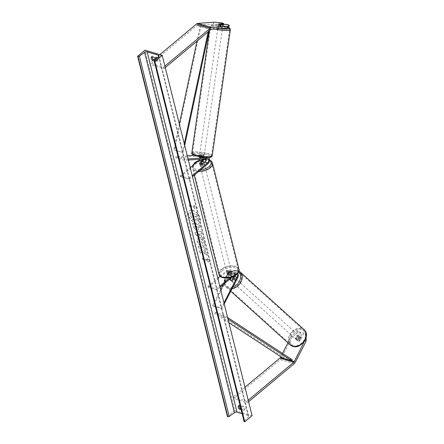 <?xml version="1.0" encoding="UTF-8"?>
<svg xmlns="http://www.w3.org/2000/svg" width="444" height="444" viewBox="0 0 444 444"><rect width="100%" height="100%" fill="white"/><g stroke="black" fill="none" stroke-linecap="round" stroke-linejoin="round"><path stroke-width="0.33" stroke-dasharray="2.22 1.67" d="M205.772 158.797A2.314 1.449 106.7 0 0 204.978 157.82A2.314 1.449 106.7 0 0 204.634 157.781L202.031 157.975L202.192 156.849L204.795 156.654A3.474 2.176 106.7 0 1 205.311 156.71A3.474 2.176 106.7 0 1 206.615 159.385A3.474 2.176 106.7 0 1 205.017 162.881L202.525 164.963A2.314 1.243 166 0 1 199.772 164.369A2.314 1.243 166 0 1 199.761 164.13L202.253 162.049L199.317 161.166A3.474 2.176 106.7 0 0 200.91 157.67A3.474 2.176 106.7 0 0 199.606 154.995A3.474 2.176 106.7 0 0 199.09 154.939L194.072 155.311M203.818 158.941A3.474 2.176 -73.3 0 0 202.542 155.877A3.474 2.176 -73.3 0 0 202.031 155.822L199.428 156.016A2.314 0.422 8.2 0 0 199.423 156.038A2.314 0.422 8.2 0 0 200.205 156.477A2.314 0.422 8.2 0 0 202.192 156.849M202.031 157.975A2.314 0.422 -171.8 0 1 200.044 157.603A2.314 0.422 -171.8 0 1 199.262 157.165A2.314 0.422 -171.8 0 1 199.267 157.143L201.87 156.948A2.314 1.449 -73.3 0 1 202.209 156.987A2.314 1.449 -73.3 0 1 203.063 158.996M205.311 156.71L208.208 157.581A3.474 2.176 106.7 0 0 207.731 157.537L207.026 157.592M188.356 160.084L184.427 160.378L184.593 159.252L175.946 156.649L187.29 155.811M188.078 158.991L184.593 159.252M199.806 159.241A2.314 1.449 106.7 0 0 199.273 156.105A2.314 1.449 106.7 0 0 198.929 156.066L175.785 157.775L175.946 156.649M180.297 175.88L188.944 178.477L189.177 179.426L180.536 176.829L180.297 175.88L190.226 167.599M180.536 176.829L199.317 161.166M184.427 160.378L175.785 157.775M188.944 178.477L192.252 175.719M189.177 179.426L192.485 176.668M202.747 161.544A3.474 2.176 -73.3 0 1 202.253 162.049M202.286 164.014L202.525 164.963M199.267 157.143L199.428 156.016M199.561 163.342L199.761 164.13M213.792 22.2L213.531 24.004L221.045 24.57L223.582 25.33L218.159 25.735A2.314 0.422 8.2 0 0 218.154 25.752A2.314 0.422 8.2 0 0 218.936 26.196A2.314 0.422 8.2 0 0 220.923 26.562L221.184 24.764M228.888 26.929L226.351 26.163L226.607 24.359M213.531 24.004L197.636 25.18A1.854 1.16 106.7 0 0 196.997 25.463L150.144 64.541L149.761 63.026L153.785 59.674M159.812 54.645L155.689 58.086M164.913 66.078L163.592 67.183L149.761 63.026M165.29 67.593L163.969 68.698L150.144 64.541M163.969 68.698L163.592 67.183M220.923 26.562L226.351 26.163M221.045 24.57L221.306 22.766M223.582 25.33L223.693 24.575M218.159 25.735L218.409 23.97M300.005 331.857L300.921 332.678L298.385 331.918L292.291 337.04L291.375 336.213L297.469 331.091L300.005 331.857L296.287 339.083L297.197 339.91A2.314 1.732 -48 0 0 297.652 340.837A2.314 1.732 -48 0 0 298.168 341.125A2.314 1.732 -48 0 0 299.966 340.737L303.69 333.511L306.227 334.276L305.311 333.45L302.775 332.689L303.69 333.511M296.287 339.083A2.314 1.732 -48 0 0 296.736 340.015A2.314 1.732 -48 0 0 297.252 340.304A2.314 1.732 -48 0 0 299.051 339.915L302.775 332.689M292.291 337.04L281.379 358.219A3.707 2.32 -73.3 0 1 280.308 359.601L233.45 398.679L233.072 397.164L244.988 387.229M248.601 401.731L247.28 402.836L233.45 398.679M248.224 400.216L246.903 401.321L247.28 402.836M246.903 401.321L233.072 397.164M291.375 336.213L287.956 342.857M282.517 353.413L280.819 356.704M305.311 333.45L305.211 339.76M297.469 331.091L298.385 331.918M300.921 332.678L297.197 339.91M306.182 336.941L306.227 334.276M299.051 339.915L299.966 340.737M229.781 279.126L230.22 279.515A2.314 1.732 -48 0 0 230.669 280.447A2.314 1.732 -48 0 0 231.191 280.736A2.314 1.732 -48 0 0 232.983 280.347L234.771 276.878A3.474 2.176 -73.3 0 0 234.055 272.006A3.474 2.176 -73.3 0 0 232.345 272.488L229.853 274.57A2.314 1.243 166 0 1 227.106 273.981A2.314 1.243 166 0 1 227.089 273.737L229.581 271.656L226.645 270.773A3.474 2.176 -73.3 0 1 228.355 270.291A3.474 2.176 -73.3 0 1 229.065 275.163L213.187 305.999L221.828 308.597L221.256 308.081L212.615 305.483L213.187 305.999M230.147 277.655L235.287 273.376A3.474 2.176 -73.3 0 1 236.996 272.894A3.474 2.176 -73.3 0 1 237.734 273.41M232.301 277.012L235.52 274.32A2.314 1.449 -73.3 0 1 236.663 273.998A2.314 1.449 -73.3 0 1 237.013 274.192M229.648 279.004L231.435 275.535A2.314 1.449 106.7 0 0 230.958 272.283A2.314 1.449 106.7 0 0 229.82 272.605L227.322 274.686A2.314 1.243 -14 0 0 227.339 274.93A2.314 1.243 -14 0 0 230.092 275.519L232.584 273.437A2.314 1.449 -73.3 0 1 233.722 273.116A2.314 1.449 -73.3 0 1 234.321 276.101M223.948 302.852L221.256 308.081M224.22 303.951L221.828 308.597M220.052 287.224L216.744 289.982L216.506 289.033L207.864 286.436L208.103 287.385L226.878 271.722A2.314 1.449 -73.3 0 1 228.022 271.401A2.314 1.449 -73.3 0 1 228.494 274.653L223.504 284.349M207.864 286.436L217.793 278.155M220.13 276.207L226.645 270.773M229.581 271.656A3.474 2.176 106.7 0 1 231.291 271.179A3.474 2.176 106.7 0 1 232.007 276.051L230.22 279.515M220.696 289.799L212.615 305.483M216.744 289.982L208.103 287.385M216.506 289.033L219.813 286.275M230.092 275.519L229.853 274.57M232.412 279.831L232.983 280.347M227.322 274.686L227.089 273.737M201.948 164.102L202.231 165.24A2.314 1.243 -14 0 0 203.796 164.519A2.314 1.243 -14 0 0 204.329 163.492L204.456 164.008A2.314 1.243 166 0 1 203.94 165.09A2.314 1.243 166 0 1 201.57 165.901A2.314 1.243 166 0 1 199.967 165.129A2.314 1.243 166 0 1 200.483 164.047A2.314 1.243 166 0 1 202.847 163.242A2.314 1.243 166 0 1 204.456 164.008M201.626 161.627L201.909 162.765A2.314 1.243 -14 0 0 200.338 163.481A2.314 1.243 -14 0 0 199.811 164.513L199.528 163.375M227.433 272.144A2.314 1.243 166 0 1 229.798 271.334A2.314 1.243 166 0 1 231.407 272.1A2.314 1.243 166 0 1 230.891 273.182A2.314 1.243 166 0 1 228.521 273.992A2.314 1.243 166 0 1 226.912 273.221A2.314 1.243 166 0 1 227.433 272.144M231.846 273.859L229.748 275.607L229.465 274.47A2.314 1.243 -14 0 0 231.03 273.748A2.314 1.243 -14 0 0 231.563 272.721L231.846 273.859A2.314 1.243 166 0 0 231.835 273.809A2.314 1.243 166 0 0 229.426 273.132L229.143 271.994A2.314 1.243 -14 0 0 227.572 272.71A2.314 1.243 -14 0 0 227.045 273.743L227.328 274.88L229.426 273.132M229.748 275.607A2.314 1.243 166 0 1 227.339 274.93A2.314 1.243 166 0 1 227.328 274.88M199.811 164.513L201.909 162.765M204.329 163.492L202.231 165.24M231.563 272.721L229.465 274.47M227.045 273.743L229.143 271.994M227.195 271.195A2.314 1.243 166 0 1 229.565 270.385A2.314 1.243 166 0 1 231.174 271.151A2.314 1.243 166 0 1 230.652 272.233A2.314 1.243 166 0 1 228.288 273.043A2.314 1.243 166 0 1 226.679 272.272A2.314 1.243 166 0 1 227.195 271.195M204.173 166.039A2.314 1.243 -14 0 0 204.695 164.957A2.314 1.243 -14 0 0 203.086 164.191A2.314 1.243 -14 0 0 200.721 164.996A2.314 1.243 -14 0 0 200.2 166.078A2.314 1.243 -14 0 0 201.809 166.844A2.314 1.243 -14 0 0 204.173 166.039M195.31 163.37A9.563 5.128 -14 0 0 193.168 167.832A9.563 5.128 -14 0 0 199.811 171.007A9.563 5.128 -14 0 0 209.585 167.666A9.563 5.128 -14 0 0 211.727 163.203A9.563 5.128 -14 0 0 205.084 160.029A9.563 5.128 -14 0 0 195.31 163.37M236.064 273.859A9.563 5.128 166 0 1 226.29 277.2A9.563 5.128 166 0 1 219.647 274.026A9.563 5.128 166 0 1 221.789 269.569A9.563 5.128 166 0 1 231.563 266.222A9.563 5.128 166 0 1 238.206 269.397A9.563 5.128 166 0 1 236.064 273.859M221.822 26.873A2.314 0.422 -171.8 0 1 222.605 27.312A2.314 0.422 -171.8 0 1 221.24 27.5A2.314 0.422 -171.8 0 1 218.809 27.095A2.314 0.422 -171.8 0 1 218.021 26.657A2.314 0.422 -171.8 0 1 219.392 26.468A2.314 0.422 -171.8 0 1 221.822 26.873M222.699 26.59A2.314 0.422 -171.8 0 1 222.705 26.634A2.314 0.422 -171.8 0 1 220.546 26.751L222.699 26.59L222.982 24.631M220.84 24.72L220.546 26.751M203.352 155.35A2.314 0.422 -171.8 0 1 204.135 155.794A2.314 0.422 -171.8 0 1 202.764 155.983A2.314 0.422 -171.8 0 1 200.338 155.578A2.314 0.422 -171.8 0 1 199.55 155.134A2.314 0.422 -171.8 0 1 200.921 154.945A2.314 0.422 -171.8 0 1 203.352 155.35M201.881 156.582L204.035 156.421A2.314 0.422 -171.8 0 1 204.04 156.471A2.314 0.422 -171.8 0 1 201.881 156.582L201.687 157.936A2.314 0.422 -171.8 0 1 200.044 157.603A2.314 0.422 -171.8 0 1 199.267 157.209L199.461 155.855A2.314 0.422 -171.8 0 1 199.456 155.811A2.314 0.422 -171.8 0 1 201.615 155.694L199.461 155.855M204.035 156.421L203.835 157.775A2.314 0.422 -171.8 0 0 203.058 157.381A2.314 0.422 -171.8 0 0 201.415 157.048L201.615 155.694M201.415 157.048L199.267 157.209M201.687 157.936L203.835 157.775M218.126 26.024A2.314 0.422 -171.8 0 1 218.121 25.98A2.314 0.422 -171.8 0 1 220.28 25.863L218.126 26.024L218.42 23.993M220.568 23.837L220.28 25.863M203.513 154.223A2.314 0.422 -171.8 0 1 204.296 154.667A2.314 0.422 -171.8 0 1 202.925 154.856A2.314 0.422 -171.8 0 1 200.499 154.445A2.314 0.422 -171.8 0 1 199.711 154.007A2.314 0.422 -171.8 0 1 201.082 153.818A2.314 0.422 -171.8 0 1 203.513 154.223M218.648 28.222A2.314 0.422 8.2 0 0 221.073 28.627A2.314 0.422 8.2 0 0 222.444 28.438A2.314 0.422 8.2 0 0 221.661 28A2.314 0.422 8.2 0 0 219.231 27.595A2.314 0.422 8.2 0 0 217.86 27.783A2.314 0.422 8.2 0 0 218.648 28.222M226.379 27.65A9.563 1.743 8.2 0 0 216.345 25.974A9.563 1.743 8.2 0 0 210.684 26.751A9.563 1.743 8.2 0 0 213.93 28.571A9.563 1.743 8.2 0 0 223.959 30.248A9.563 1.743 8.2 0 0 229.62 29.471A9.563 1.743 8.2 0 0 226.379 27.65M195.782 154.795A9.563 1.743 -171.8 0 1 192.541 152.975A9.563 1.743 -171.8 0 1 198.196 152.198A9.563 1.743 -171.8 0 1 208.23 153.874A9.563 1.743 -171.8 0 1 211.472 155.7A9.563 1.743 -171.8 0 1 205.811 156.477A9.563 1.743 -171.8 0 1 195.782 154.795M188.656 214.979A7.809 4.418 50.2 0 1 189.483 210.734A7.809 4.418 50.2 0 1 195.471 211.655A7.809 4.418 50.2 0 1 200.311 218.487A7.809 4.418 50.2 0 1 199.484 222.733A7.809 4.418 50.2 0 1 193.495 221.811A7.809 4.418 50.2 0 1 188.656 214.979M188.506 215.101A7.809 4.418 50.2 0 1 189.333 210.856A7.809 4.418 50.2 0 1 195.327 211.777A7.809 4.418 50.2 0 1 200.166 218.609A7.809 4.418 50.2 0 1 199.339 222.855A7.809 4.418 50.2 0 1 193.345 221.933A7.809 4.418 50.2 0 1 188.506 215.101M241.114 409.701L243.812 410.511L244.694 409.779A2.897 1.637 -129.8 0 0 244.927 408.269A2.897 1.637 -129.8 0 0 243.839 406.365L239.349 405.011A2.897 1.637 -129.8 0 0 239.033 405.916M243.812 410.511A2.897 1.637 -129.8 0 0 244.05 409.002A2.897 1.637 -129.8 0 0 242.962 407.098L240.265 406.288M156.388 58.691A2.897 1.637 50.2 0 1 157.048 60.073A2.897 1.637 50.2 0 1 156.815 61.583L157.692 60.85L155 60.04M152.037 56.987A2.897 1.637 50.2 0 1 152.348 56.083L156.843 57.437A2.897 1.637 50.2 0 1 157.931 59.341A2.897 1.637 50.2 0 1 157.692 60.85M203.724 246.459L203.974 246.281L203.724 246.459C204.534 246.115 204.778 245.149 204.451 243.567C203.691 241.136 202.175 239.471 199.9 238.583L197.758 238.8L197.28 241.492L199.523 245.144L200.244 243.9L199.023 241.997L199.245 240.842L200.416 240.742L202.714 243.107L202.303 244.566L203.724 246.459M199.378 245.271L200.1 244.022L198.873 242.119L199.101 240.964L200.272 240.864L202.569 243.229L202.159 244.688L203.58 246.581C204.39 246.237 204.629 245.271 204.301 243.689C203.546 241.259 202.031 239.594 199.75 238.706L197.613 238.922L197.13 241.619L199.523 245.144M196.859 230.281L198.296 230.17L198.296 226.734L200.272 227.328L199.745 225.225L192.835 223.149L193.645 226.401C194.189 228.421 195.26 229.72 196.859 230.281L198.146 230.297L198.296 226.734M202.592 251.26L200.333 253.235L199.717 250.743L201.87 248.979L199.062 248.135L198.54 246.032L205.45 248.107L205.977 250.211L204.19 249.672L203.602 250.211L206.643 252.891L207.276 255.411L202.592 251.26L200.333 253.235M252.081 415.684L234.798 410.484L144.96 50.178M240.848 408.619L244.694 409.779M194.355 206.593L194.067 205.455L197.192 207.97L194.922 208.869L194.639 207.731L189.449 206.171L189.166 205.034L194.355 206.593L189.166 205.034M208.158 261.966L210.428 261.066L207.309 258.552L207.592 259.69L202.409 258.131L202.692 259.268L207.875 260.828L208.014 262.088L210.428 261.066M201.426 236.524L200.694 233.583L201.787 233.416L201.249 231.246L195.127 232.379L195.632 234.393L203.352 239.682L202.791 237.44L201.282 236.646L200.694 233.583M156.815 61.583L154.246 60.811M242.108 413.68L248.091 415.479A1.97 1.054 166 0 1 248.751 416.045A1.97 1.054 166 0 1 248.418 416.866L244.206 420.956A1.043 0.561 -14 0 0 244.034 421.395M234.798 410.484L227.461 416.605M151.471 56.815L152.348 56.083M155.966 58.17L156.843 57.437M238.467 405.744L239.349 405.011M242.962 407.098L243.839 406.365M194.178 220.035L195.538 219.93L195.937 219.12L198.801 221.661L198.196 219.225L195.715 217.066L195.488 216.139L197.586 216.772L197.058 214.668L190.132 212.582L191.025 216.178L192.396 218.881L194.034 220.157L195.393 220.052L195.787 219.242L198.801 221.661M198.196 219.225L195.571 217.188L195.338 216.267L197.441 216.894L196.914 214.791L189.988 212.704L190.881 216.3L192.396 218.881M192.252 219.003L194.034 220.157M198.052 219.347L198.657 221.784M189.022 205.156L189.449 206.171M194.206 206.715L193.923 205.578L197.042 208.092L194.772 208.991L194.489 207.853L189.305 206.294M210.278 261.189L207.309 258.552M207.159 258.674L207.592 259.69M207.442 259.812L202.409 258.131M207.875 260.828L202.542 259.39L202.259 258.253M207.731 260.95L208.014 262.088M200.189 253.358L199.567 250.866L201.72 249.101L198.918 248.257L198.39 246.154L205.306 248.229L205.827 250.333L204.04 249.794L203.452 250.333L206.499 253.013L207.126 255.533L202.447 251.382M196.426 228.21L195.216 226.723L194.966 225.735L196.797 226.285L197.042 227.284L196.276 228.333L195.066 226.845L194.966 225.735M194.822 225.857L196.797 226.285M196.648 226.407L196.897 227.406L196.276 228.333M196.947 228.166L196.298 228.338L196.947 228.166M198.152 226.856L200.272 227.328M200.122 227.45L199.745 225.225M199.6 225.352L192.835 223.149M192.685 223.271L193.495 226.523C194.045 228.543 195.116 229.842 196.714 230.408L196.881 230.292M199.373 233.783L199.794 235.475L197.636 234.049L199.373 233.783L199.794 235.475M199.65 235.598L197.636 234.049M200.549 233.705L201.787 233.416M201.643 233.538L201.249 231.246M201.104 231.368L195.127 232.379M194.983 232.501L195.632 234.393M195.482 234.515L203.352 239.682M203.202 239.804L202.791 237.44M202.647 237.562L201.282 236.646M197.486 234.171L199.228 233.905M193.789 217.96L192.663 216.567L192.319 215.19L193.984 215.69L194.328 217.077L193.789 217.96L194.25 217.921L193.645 218.082L192.518 216.689L192.174 215.312L193.834 215.812L194.183 217.199L193.623 218.076M297.702 336.391L298.729 337.323A2.314 1.732 132 0 1 300.238 337.113A2.314 1.732 132 0 1 300.755 337.401A2.314 1.732 132 0 1 301.149 338.051L299.672 340.914A2.314 1.732 132 0 1 298.168 341.125A2.314 1.732 132 0 1 297.652 340.837A2.314 1.732 132 0 1 297.252 340.187L296.226 339.26A2.314 1.732 132 0 1 297.702 336.391L296.226 339.26M296.797 339.888A2.314 1.732 132 0 1 296.281 339.605A2.314 1.732 132 0 1 296.303 337.029A2.314 1.732 132 0 1 298.868 335.875A2.314 1.732 132 0 1 299.384 336.164A2.314 1.732 132 0 1 299.361 338.733A2.314 1.732 132 0 1 296.797 339.888M231.646 281.146A2.314 1.732 132 0 1 231.13 280.863A2.314 1.732 132 0 1 231.152 278.288A2.314 1.732 132 0 1 233.716 277.134A2.314 1.732 132 0 1 234.232 277.422A2.314 1.732 132 0 1 234.21 279.992A2.314 1.732 132 0 1 231.646 281.146M230.386 279.903A2.314 1.732 132 0 1 231.862 277.034L230.386 279.903L229.703 279.282M233.316 276.595L233.2 276.495A2.314 1.732 132 0 0 232.684 276.207A2.314 1.732 132 0 0 231.18 276.418L231.862 277.034M234.282 277.761A2.314 1.732 132 0 1 232.806 280.63L234.282 277.761L233.733 277.267M232.123 280.009L232.806 280.63M231.18 276.418L229.798 279.093M298.729 337.323L297.252 340.187M299.672 340.914L298.646 339.987L300.122 337.124A2.314 1.732 132 0 1 298.646 339.987M300.122 337.124L301.149 338.051M232.218 281.663A2.314 1.732 132 0 1 231.701 281.374A2.314 1.732 132 0 1 231.724 278.804A2.314 1.732 132 0 1 234.288 277.65A2.314 1.732 132 0 1 234.804 277.938A2.314 1.732 132 0 1 234.782 280.508A2.314 1.732 132 0 1 232.218 281.663M298.296 335.359A2.314 1.732 -48 0 0 295.732 336.513A2.314 1.732 -48 0 0 295.71 339.088A2.314 1.732 -48 0 0 296.226 339.377A2.314 1.732 -48 0 0 298.79 338.217A2.314 1.732 -48 0 0 298.812 335.647A2.314 1.732 -48 0 0 298.296 335.359M292.99 345.66A9.563 7.148 -48 0 0 303.574 340.881A9.563 7.148 -48 0 0 303.663 330.264A9.563 7.148 -48 0 0 301.531 329.076A9.563 7.148 -48 0 0 290.948 333.849A9.563 7.148 -48 0 0 290.853 344.472A9.563 7.148 -48 0 0 292.99 345.66M237.523 271.362A9.563 7.148 132 0 1 239.655 272.555A9.563 7.148 132 0 1 239.566 283.172A9.563 7.148 132 0 1 228.982 287.951A9.563 7.148 132 0 1 226.845 286.757A9.563 7.148 132 0 1 226.94 276.14A9.563 7.148 132 0 1 237.523 271.362M208.175 31.835L208.874 28.555L200.227 25.957L196.992 41.159M179.348 123.959L173.82 149.889L182.462 152.486L184.304 143.845M184.704 145.454L183.194 152.553L173.82 149.889M183.194 152.553L182.462 152.486M208.874 28.555L200.96 26.018L174.553 149.95M209.601 28.621L209.08 31.08M200.227 25.957L200.96 26.018M228.91 322.744L214.58 313.375L223.221 315.973L228 319.097M227.594 317.482L223.676 314.918L215.035 312.321L214.58 313.375M223.676 314.918L223.221 315.973M292.158 359.718L283.516 357.12L215.035 312.321M283.061 358.169L283.516 357.12M207.959 163.764L205.017 162.881M207.731 157.537L204.795 156.654M207.57 158.663L204.634 157.781M202.031 155.822L199.09 154.939M201.87 156.948L198.929 156.066M210.828 29.62L196.997 25.463M211.466 29.337L197.636 25.18M294.139 363.758L280.308 359.601M295.21 362.376L281.379 358.219M235.287 273.376L232.345 272.488M237.707 277.766L234.771 276.878M235.52 274.32L232.584 273.437M232.007 276.051L229.065 275.163M231.435 275.535L228.494 274.653M229.82 272.605L226.878 271.722M209.546 160.412A9.146 4.906 -14 0 0 205.85 159.352M203.746 159.363A9.146 4.906 -14 0 0 198.612 160.606M198.779 171.417A10.306 5.528 166 0 1 192.446 168.01A10.306 5.528 166 0 1 194.755 163.203A10.306 5.528 166 0 1 205.289 159.601A10.306 5.528 166 0 1 212.448 163.026M222.333 270.607A9.146 4.906 166 0 1 234.959 267.826A9.146 4.906 166 0 1 235.986 274.714A9.146 4.906 166 0 1 223.365 277.494A9.146 4.906 166 0 1 222.333 270.607M238.922 269.219A10.306 5.528 -14 0 0 231.768 265.801A10.306 5.528 -14 0 0 221.234 269.403A10.306 5.528 -14 0 0 218.925 274.209M193.534 164.841A9.146 4.906 -14 0 0 200.755 169.769M228.377 27.339A9.146 1.665 8.2 0 0 226.268 26.546A9.146 1.665 8.2 0 0 213.486 24.931A9.146 1.665 8.2 0 0 214.363 27.423A9.146 1.665 8.2 0 0 220.396 28.677M215.14 29.065A10.306 1.876 -171.8 0 1 213.447 28.605A10.306 1.876 -171.8 0 1 209.951 26.646A10.306 1.876 -171.8 0 1 216.05 25.808A10.306 1.876 -171.8 0 1 226.862 27.617A10.306 1.876 -171.8 0 1 230.353 29.576M207.798 155.023A9.146 1.665 -171.8 0 1 208.669 157.515A9.146 1.665 -171.8 0 1 195.893 155.905A9.146 1.665 -171.8 0 1 195.016 153.413A9.146 1.665 -171.8 0 1 207.798 155.023M212.204 155.805A10.306 1.876 8.2 0 0 208.713 153.84A10.306 1.876 8.2 0 0 197.902 152.031A10.306 1.876 8.2 0 0 191.802 152.869M248.091 415.479L158.597 56.549L248.418 416.866M244.206 420.956L154.373 60.65M301.914 329.953A9.146 6.838 -48 0 0 291.003 335.831A9.146 6.838 -48 0 0 293.745 345.815A9.146 6.838 -48 0 0 304.656 339.938A9.146 6.838 -48 0 0 301.914 329.953M290.359 345.021A10.306 7.703 132 0 1 290.454 333.577A10.306 7.703 132 0 1 301.859 328.432A10.306 7.703 132 0 1 304.162 329.714M233.006 286.902A9.146 6.838 132 0 1 228.593 287.074A9.146 6.838 132 0 1 225.852 277.089A9.146 6.838 132 0 1 236.763 271.212A9.146 6.838 132 0 1 238.556 272.139M240.154 272A10.306 7.703 -48 0 0 237.851 270.723A10.306 7.703 -48 0 0 226.446 275.868A10.306 7.703 -48 0 0 226.351 287.312A10.306 7.703 -48 0 0 228.649 288.589A10.306 7.703 -48 0 0 232.034 288.783M207.914 158.702L204.978 157.82M202.209 156.987L199.273 156.105M202.542 155.877L199.606 154.995M199.262 157.165L199.423 156.038M199.967 165.129L199.772 164.369M218.154 25.752L218.415 23.948M296.736 340.015L296.281 339.605M231.13 280.863L230.669 280.447M236.996 272.894L234.055 272.006M236.663 273.998L233.722 273.116M230.958 272.283L228.022 271.401M231.291 271.179L228.355 270.291M226.912 273.221L227.106 273.981M209.557 159.94L205.833 159.124M203.785 159.163L199.073 160.223M231.407 272.1L231.835 273.809M192.596 165.623L192.446 168.01L194.239 175.202M231.174 271.151L204.695 164.957M219.647 274.026L193.168 167.832M238.206 269.397L211.727 163.203M226.679 272.272L200.2 166.078M228.438 27.289L226.44 26.562C218.803 24.437 208.808 24.154 209.951 26.646L209.346 30.858M222.705 26.634L222.605 27.312M204.135 155.794L204.04 156.471M199.55 155.134L199.456 155.811M218.121 25.98L218.021 26.657M204.296 154.667L222.444 28.438M192.541 152.975L210.684 26.751M211.472 155.7L229.62 29.471M199.711 154.007L217.86 27.783M248.751 416.045L158.919 55.739M238.916 271.134L237.668 270.618C229.382 267.599 219.536 281.751 226.351 287.312L230.747 291.275M234.232 277.422L233.838 277.067M300.755 337.401L299.384 336.164M231.701 281.374L295.71 339.088M239.655 272.555L303.663 330.264M226.845 286.757L290.853 344.472M234.804 277.938L298.812 335.647"/><path stroke-width="0.67" d="M192.485 176.668L207.959 163.764A3.474 2.176 106.7 0 0 209.557 160.267A3.474 2.176 106.7 0 0 208.247 157.592A3.474 2.176 106.7 0 0 208.208 157.581L208.247 157.592M192.252 175.719L207.72 162.815A2.314 1.449 106.7 0 0 208.785 160.484A2.314 1.449 106.7 0 0 207.914 158.702A2.314 1.449 106.7 0 0 207.57 158.663L188.356 160.084M203.063 158.996A2.314 1.449 -73.3 0 1 202.014 161.1L199.523 163.181A2.314 1.243 -14 0 0 199.539 163.425A2.314 1.243 -14 0 0 202.286 164.014L204.784 161.932A2.314 1.449 106.7 0 0 205.772 158.797M207.026 157.592L188.078 158.991M190.226 167.599L199.079 160.217A2.314 1.449 106.7 0 0 199.806 159.241M194.072 155.311L187.29 155.811M203.818 158.941A3.474 2.176 -73.3 0 1 202.747 161.544M223.693 24.575L223.843 23.526L218.415 23.932A2.314 0.422 8.2 0 0 218.415 23.948A2.314 0.422 8.2 0 0 219.197 24.392A2.314 0.422 8.2 0 0 221.184 24.764L226.607 24.359L229.143 25.125L228.888 26.929L227.361 28.161L211.466 29.337A1.854 1.16 106.7 0 0 210.828 29.62L165.29 67.593M227.361 28.161L227.617 26.357L211.721 27.534A3.707 2.32 106.7 0 0 210.45 28.105L164.913 66.078M223.843 23.526L221.306 22.766L213.792 22.2L197.896 23.377A3.707 2.32 106.7 0 0 196.62 23.948L159.812 54.645M155.689 58.086L153.785 59.674M227.617 26.357L229.143 25.125M305.211 339.76L294.294 361.549A1.854 1.16 -73.3 0 1 293.756 362.243L248.224 400.216M305.2 340.376L306.116 341.197L295.21 362.376A3.707 2.32 -73.3 0 1 294.139 363.758L248.601 401.731M280.819 356.704L280.469 357.392A1.854 1.16 -73.3 0 1 279.931 358.086L244.988 387.229M287.956 342.857L282.517 353.413M306.116 341.197L306.182 336.941M234.321 276.101A2.314 1.449 -73.3 0 1 234.199 276.368L232.412 279.831A2.314 1.732 132 0 1 230.619 280.22A2.314 1.732 132 0 1 230.097 279.931A2.314 1.732 132 0 1 229.681 279.193M237.734 273.41A3.474 2.176 -73.3 0 1 237.707 277.766L224.22 303.951M237.013 274.192A2.314 1.449 -73.3 0 1 237.135 277.25L223.948 302.852M217.793 278.155L220.13 276.207M223.504 284.349L220.696 289.799M220.052 287.224L232.301 277.012M219.813 286.275L230.147 277.655M204.046 162.354L201.948 164.102A2.314 1.243 166 0 1 199.539 163.425A2.314 1.243 166 0 1 199.528 163.375L201.626 161.627A2.314 1.243 166 0 1 204.035 162.304A2.314 1.243 166 0 1 204.046 162.354L204.035 162.304M222.988 24.564L220.84 24.72A2.314 0.422 -171.8 0 1 219.197 24.392A2.314 0.422 -171.8 0 1 218.42 23.993L220.568 23.837A2.314 0.422 -171.8 0 1 222.211 24.17A2.314 0.422 -171.8 0 1 222.988 24.564L222.982 24.631M155 60.04L153.202 59.496A2.897 1.637 50.2 0 1 152.037 56.987M162.243 55.378L144.96 50.178L137.629 56.294L137.99 56.405A1.043 0.561 -14 0 0 139.366 56.138L144.6 52.353A1.97 1.054 166 0 1 147.192 51.848L158.253 55.173A1.97 1.054 166 0 1 158.919 55.739A1.97 1.054 166 0 1 158.586 56.56L154.373 60.65A1.043 0.561 -14 0 0 154.196 61.083A1.043 0.561 -14 0 0 154.545 61.383L154.912 61.494L162.243 55.378L252.081 415.684L244.744 421.8L154.912 61.494M239.033 405.916A2.897 1.637 -129.8 0 0 240.198 408.425L240.848 408.619M154.246 60.811L152.32 60.229A2.897 1.637 50.2 0 1 151.471 56.815L155.966 58.17A2.897 1.637 50.2 0 1 156.388 58.691M137.629 56.294L227.461 416.605L227.822 416.711A1.043 0.561 -14 0 0 229.198 416.444L234.432 412.659A1.97 1.054 166 0 1 237.029 412.154L242.108 413.68M240.265 406.288L238.467 405.744A2.897 1.637 -129.8 0 0 239.316 409.163L241.114 409.701M154.196 61.083L244.034 421.395A1.043 0.561 -14 0 0 244.383 421.689L244.744 421.8M152.32 60.229L153.202 59.496M239.316 409.163L240.198 408.425M233.305 276.601A2.314 1.732 132 0 1 233.6 277.145L232.123 280.009A2.314 1.732 132 0 1 230.619 280.22A2.314 1.732 132 0 1 230.097 279.931A2.314 1.732 132 0 1 229.703 279.282L229.798 279.093M196.992 41.159L179.348 123.959M208.175 31.835L184.304 143.845M209.08 31.08L184.704 145.454M228 319.097L291.702 360.772L283.061 358.169L228.91 322.744M291.702 360.772L292.158 359.718L227.594 317.482M207.72 162.815L204.784 161.932M202.014 161.1L199.079 160.217L194.877 162.576L192.596 165.623M210.45 28.105L196.62 23.948M211.721 27.534L197.896 23.377M293.756 362.243L279.931 358.086M294.294 361.549L280.469 357.392M237.135 277.25L234.199 276.368M200.755 169.769A9.146 4.906 -14 0 0 209.041 166.622A9.146 4.906 -14 0 0 209.546 160.412M205.85 159.352A9.146 4.906 -14 0 0 203.746 159.363M198.612 160.606A9.146 4.906 -14 0 0 195.382 162.515A9.146 4.906 -14 0 0 193.534 164.841M209.557 159.94L211.483 161.272L212.448 163.026A10.306 5.528 166 0 1 210.14 167.832A10.306 5.528 166 0 1 198.779 171.417M236.619 274.026A10.306 5.528 -14 0 0 238.922 269.219C239.621 270.329 238.811 272.144 236.491 274.658C231.241 279.57 219.242 278.876 218.925 274.209A10.306 5.528 -14 0 0 226.085 277.628A10.306 5.528 -14 0 0 236.619 274.026M220.396 28.677A9.146 1.665 8.2 0 0 228.377 27.339M228.438 27.289L230.086 28.477L230.353 29.576A10.306 1.876 -171.8 0 1 215.14 29.065M195.299 154.834A10.306 1.876 8.2 0 0 206.11 156.638A10.306 1.876 8.2 0 0 212.204 155.805C211.294 159.107 201.748 157.304 195.721 155.883C192.53 154.851 191.225 153.846 191.802 152.869A10.306 1.876 8.2 0 0 195.299 154.834M237.029 412.154L147.192 51.848M158.597 56.549L158.253 55.173M227.822 416.711L137.99 56.405M244.383 421.689L154.545 61.383M234.432 412.659L144.6 52.353M229.198 416.444L139.366 56.138M290.359 345.021L292.84 346.409C301.126 349.422 310.978 335.27 304.162 329.714A10.306 7.703 132 0 1 304.062 341.159A10.306 7.703 132 0 1 292.657 346.303A10.306 7.703 132 0 1 290.359 345.021L230.747 291.275M232.034 288.783A10.306 7.703 -48 0 0 241.086 281.685A10.306 7.703 -48 0 0 240.154 272L304.162 329.714M238.556 272.139A9.146 6.838 132 0 1 240.021 280.036A9.146 6.838 132 0 1 233.006 286.902M205.833 159.124L203.785 159.163M212.448 163.026L238.922 269.219M194.239 175.202L218.925 274.209M230.353 29.576L212.204 155.805M209.346 30.858L191.802 152.869M233.838 277.067L233.316 276.595M238.916 271.134L240.154 272"/></g></svg>
